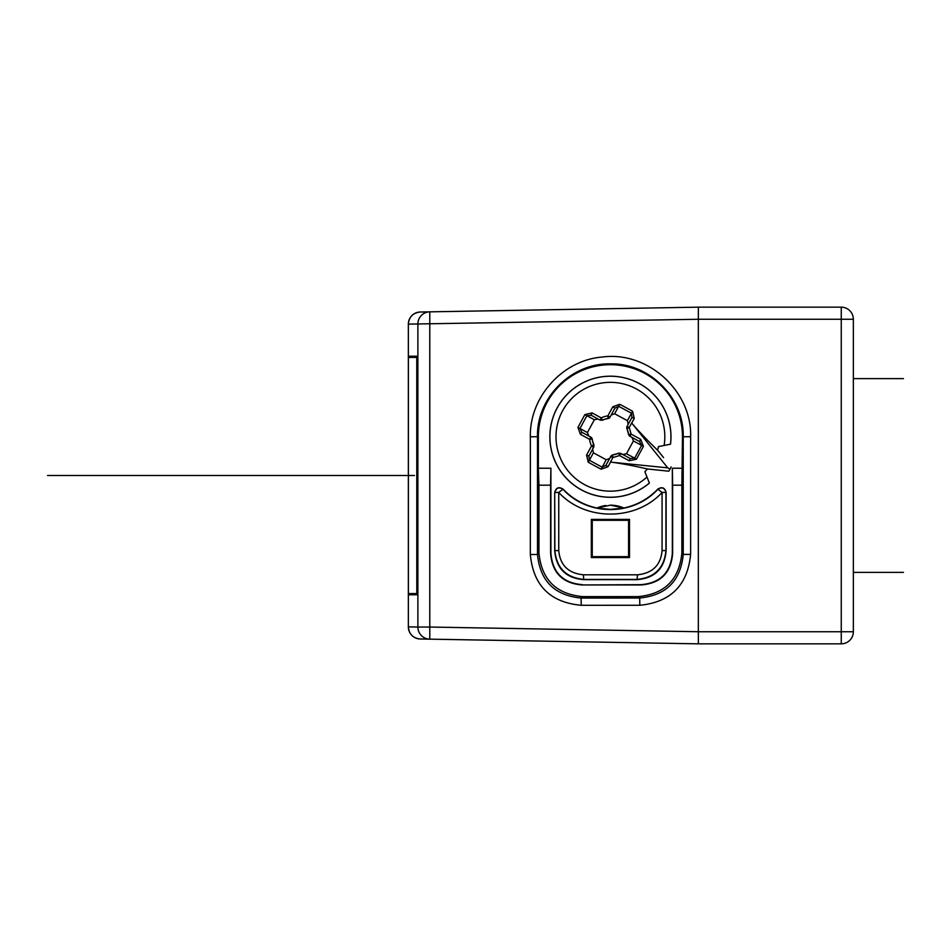 <?xml version="1.0" encoding="UTF-8"?>
<svg xmlns="http://www.w3.org/2000/svg" width="951" height="951" viewBox="0 0 951 951"><rect width="100%" height="100%" fill="white"/><g stroke="black" fill="none" stroke-linecap="round" stroke-linejoin="round"><path stroke-width="1.43" d="M631.428 413.257L632.581 411.26L634.258 418.404L631.963 417.37L631.428 413.257A315.043 161.361 28.5 0 0 618.661 406.327L614.631 413.744L627.398 420.687L631.428 413.257M605.894 465.36L602.173 467.167A315.043 161.361 -151.5 0 1 589.394 460.225L588.253 462.234L586.577 455.089L588.871 456.123L593.793 447.041L591.534 445.948A21.005 21.005 0 0 1 589.572 439.303L592.116 438.993A2.425 2.425 -63.3 0 0 590.868 437.163L581.798 432.23L580.003 428.497A315.043 161.361 -61.5 0 1 586.933 415.73L584.924 414.577A317.23 162.478 118.5 0 0 577.946 427.439L580.431 434.345L589.572 439.303L590.868 437.151L592.247 439.053A18.319 18.319 0 0 0 593.923 444.711L592.639 449.169L593.424 452.807L606.191 459.737L609.674 458.418L612.717 454.911A18.319 18.319 0 0 0 618.376 453.235L622.846 454.519L626.471 453.734L634.638 458.168L630.275 458.56L622.846 454.519M584.924 414.577L592.069 412.912L591.046 415.207L600.117 420.128L601.21 417.869L592.069 412.912M632.581 411.26A317.23 162.478 -151.5 0 0 626.174 407.729A317.23 162.478 -151.5 0 0 619.719 404.282L612.813 406.766L607.855 415.896A21.005 21.005 0 0 0 601.21 417.869L602.447 420.247L600.117 420.128L602.328 420.176A18.438 18.438 0 0 1 608.164 418.452L607.855 415.896L610.007 417.192A2.425 2.425 -153.3 0 1 608.164 418.452L608.105 418.571A18.319 18.319 0 0 0 602.447 420.247M631.749 423.005L634.258 418.392M657.581 450.215C646.228 439.184 637.61 430.114 631.702 422.993L667.721 467.856L610.471 462.091C619.695 463.173 632.011 465.467 647.405 468.962A49.048 49.048 0 0 1 644.873 471.66L646.989 477.033A54.409 54.409 0 0 1 562.6 410.784A54.409 54.409 0 0 1 664.119 445.472L658.461 446.625A49.048 49.048 0 0 1 657.581 450.215L663.584 457.633M588.253 462.234A317.23 162.478 28.5 0 0 594.66 465.764A317.23 162.478 28.5 0 0 601.115 469.212L608.01 466.727L610.518 462.115M593.923 444.711L591.534 445.948L586.577 455.089M593.864 446.911L593.84 444.83A18.438 18.438 0 0 1 592.116 438.993L592.247 439.053M682.461 468.237L672.345 468.237L672.345 553.185C670.752 572.585 660.267 583.07 640.867 584.663L582.095 584.96L641.164 584.96C660.565 583.367 671.049 572.882 672.642 553.482L672.642 485.188L681.867 485.188L682.461 436.747A72.05 72.05 0 0 0 610.411 364.697A72.05 72.05 0 0 0 538.373 436.747L537.493 436.747C536.495 397.78 571.468 362.842 610.411 363.876C649.331 362.902 684.233 397.815 683.234 436.747L682.461 436.747M538.373 436.747L538.373 468.237L550.902 468.237L550.902 553.185C552.495 572.585 562.992 583.07 582.381 584.663M605.835 505.492A33.309 33.309 0 0 0 596.955 508.012L610.411 505.171L623.88 508.012A33.309 33.309 0 0 0 610.411 505.171M647.405 468.962L668.826 471.209A67.818 67.818 0 0 0 671.133 466.953L670.015 469.105L667.721 467.856M666.247 445.044L668.351 444.616M649.355 483.049A60.507 60.507 0 0 1 557.238 407.872A60.507 60.507 0 0 1 670.467 444.188L670.514 444.176A60.555 60.555 0 0 0 601.305 376.881A60.555 60.555 0 0 0 555.241 461.71A60.555 60.555 0 0 0 649.378 483.096L646.989 477.033M588.562 435.903L590.999 437.222M588.74 435.998L587.421 432.527L594.351 419.76L586.933 415.73L591.046 415.207M600.247 420.199L597.989 418.975L594.351 419.76M609.936 417.334L614.928 408.122L609.936 417.334L608.105 418.571M611.16 415.076L614.631 413.744M626.959 426.571L626.982 428.663A2.425 2.425 -149.7 0 1 627.03 426.44L628.183 424.312L627.398 420.687M628.587 434.441L629.835 436.259L639.524 441.526L640.724 439.326L631.155 434.155L629.966 436.331A2.425 2.425 116.7 0 1 628.718 434.5L631.155 434.155L629.217 427.498L626.982 428.663L628.587 434.441A18.319 18.319 0 0 0 626.911 428.782M629.835 436.259L632.094 437.484L633.414 440.967L626.471 453.734M672.345 468.237L672.642 485.188M681.867 485.188L681.867 553.042C679.299 579.516 664.773 594.042 638.299 596.61L582.535 596.61C556.05 594.042 541.535 579.516 538.955 553.042L538.955 485.188L550.605 485.188L550.605 553.482C552.198 572.882 562.695 583.367 582.095 584.96M698.331 316.505L698.331 634.424M530.361 436.735C529.398 397.328 562.398 360.239 602.114 357.053C647.714 350.753 692.114 391.194 690.628 436.735L683.234 436.747L683.234 554.409C680.666 580.871 666.152 595.409 639.69 598.013L581.097 598.048C554.611 595.492 540.085 580.978 537.493 554.504L537.493 436.747L530.361 436.747L530.337 554.504L537.493 554.504L538.955 553.042M582.535 596.61L581.097 598.048L581.227 605.288C550.213 602.435 533.249 585.507 530.337 554.504M690.628 436.735L690.628 554.397C687.597 585.257 670.669 602.209 639.821 605.276L639.69 598.013L638.299 596.61M420.259 638.989C413.019 638.169 409.049 634.139 408.359 626.875A12.113 12.113 0 0 0 420.259 638.989L698.343 643.839L698.343 631.737L429.781 627.042L429.781 639.155L698.343 643.839L841.255 643.839A12.113 12.113 0 0 0 853.356 631.737A12.113 12.113 0 0 1 841.255 643.839L841.255 307.161A12.113 12.113 0 0 1 853.356 319.263L853.356 631.737A12.113 12.113 0 0 1 841.255 643.839A12.113 12.113 0 0 0 853.356 631.737L698.343 631.737M429.781 639.155A12.113 12.113 -89 0 1 417.881 627.042L408.359 626.875L408.359 594.791L416.8 594.791L416.8 356.209L408.359 356.209L408.359 324.125L698.343 319.263L698.343 307.161L429.781 311.845L429.781 627.042L417.881 627.042L417.881 323.958A12.113 12.113 -91 0 1 429.781 311.845L420.259 312.011A12.113 12.113 0 0 0 408.359 324.125C409.049 316.861 413.019 312.831 420.259 312.011M829.403 643.839L736.835 643.839L829.403 643.839M698.343 307.161L841.255 307.161L698.343 307.161L429.781 311.845M736.835 307.161L829.403 307.161L736.835 307.161M416.8 594.791L408.359 594.791L408.359 356.209L416.8 356.209M416.776 357.421L416.8 593.579L408.383 593.579L408.383 357.421L416.776 357.421M538.373 468.237L538.955 485.188M550.605 485.188L550.902 468.237M657.783 489.123C662.039 486.52 664.82 487.637 666.116 492.452L666.128 550.593C664.654 568.496 654.966 578.172 637.063 579.646L583.771 579.646C565.869 578.172 556.18 568.496 554.706 550.593L554.706 492.452L554.885 550.593C556.549 568.056 566.178 577.673 583.771 579.421L637.063 579.421C654.621 577.697 664.238 568.092 665.938 550.593L665.938 492.452C664.69 487.827 662.015 486.757 657.914 489.23C632.997 516.357 587.813 516.334 562.921 489.23C558.808 486.757 556.133 487.827 554.885 492.452L558.748 492.452C585.091 521.231 635.589 521.35 662.074 492.452L657.783 489.123C648.404 498.859 637.099 505.159 623.88 508.012L610.411 509.415L596.955 508.012C583.736 505.159 572.431 498.859 563.051 489.123C558.784 486.52 556.002 487.637 554.706 492.452M563.051 489.123L558.748 492.452L558.748 550.593C560.091 565.167 568.294 573.251 583.355 574.808L637.479 574.808L637.063 579.646M637.479 574.808C652.588 573.215 660.779 565.144 662.074 550.593L662.074 492.452L666.116 492.452M583.355 574.808L583.771 579.646M591.332 519.389L591.332 557.571L592.247 556.644L628.575 556.644L628.575 520.316L629.503 519.389L591.332 519.389L592.247 520.316L628.575 520.316M591.332 557.571L629.503 557.571L629.503 519.389M629.503 557.571L628.575 556.644M592.247 556.644L592.247 520.316M664.119 445.472L670.467 444.188M668.826 471.209L670.015 469.105M640.724 439.326L643.423 446.34L636.433 459.202L629.087 460.76L619.541 455.553L618.495 453.318L612.717 454.911M608.01 466.727L605.894 465.372L610.827 456.29L612.896 457.55L619.541 455.553L620.718 453.365L630.275 458.56L629.087 460.76M601.115 469.212L606.191 459.737M593.424 452.807L589.394 460.225L588.871 456.123M610.447 462.067L612.896 457.55L612.658 455.042A2.425 2.425 26.7 0 0 610.827 456.29L610.899 456.159M618.376 453.235L620.587 453.294M581.798 432.23L580.431 434.345M577.946 427.439L587.421 432.527M619.719 404.282L618.661 406.327L614.928 408.122L612.813 406.766M631.678 422.957L629.217 427.498L627.03 426.44L631.963 417.37M643.423 446.34L633.414 440.967M639.524 441.526L641.568 445.389A299.47 153.384 118.5 0 1 634.638 458.168L636.433 459.202M274.613 475.5L320.023 475.5L274.613 475.5M305.093 475.5L259.671 475.5L305.093 475.5M414.458 475.5L51.128 475.5M410.88 475.5L47.55 475.5M853.356 572.383L903.45 572.383M853.356 378.617L903.45 378.617M690.628 554.409L683.234 554.409L681.867 553.042M581.239 605.288L639.821 605.276M698.343 643.839L841.255 643.839M698.343 319.263L853.356 319.263M554.706 550.593L558.748 550.593M666.128 550.593L662.074 550.593"/></g></svg>
